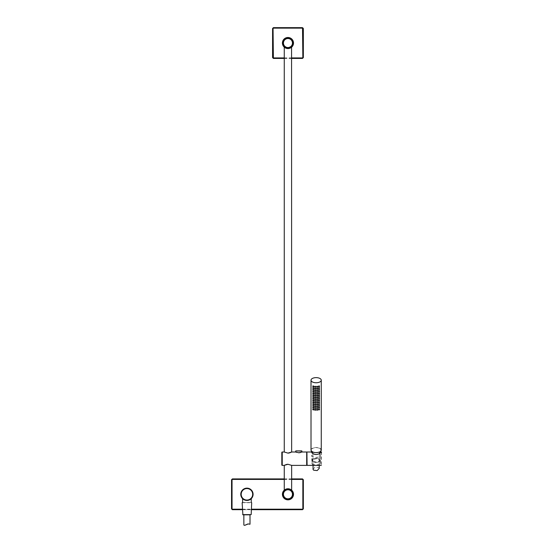 <?xml version="1.0" encoding="UTF-8"?>
<svg xmlns="http://www.w3.org/2000/svg" width="553" height="553" viewBox="0 0 553 553"><rect width="100%" height="100%" fill="white"/><g stroke="black" fill="none" stroke-linecap="round" stroke-linejoin="round"><path stroke-width="0.41" stroke-dasharray="2.77 2.07" d="M295.841 450.895L301.772 450.895M287.954 498.73A4.431 4.431 0 0 0 292.385 494.299A4.431 4.431 0 0 0 287.954 489.868A4.431 4.431 0 0 0 283.523 494.299A4.431 4.431 0 0 0 287.954 498.73M242.622 502.504L251.242 502.504L242.622 502.504M251.242 498.695C250.205 500.265 247.785 500.603 243.984 499.705A6.152 6.152 0 0 1 241.53 491.354A6.152 6.152 0 0 1 249.88 488.9A6.152 6.152 0 0 1 252.334 497.251A6.152 6.152 0 0 1 243.984 499.705L244.516 499.96M243.852 514.815L250.011 514.815M242.622 498.695L243.984 499.705M321.265 450.052A5.129 2.565 0 0 0 316.143 447.488A5.129 2.565 0 0 0 311.014 450.052M290.608 489.44L291.569 490.103M287.954 488.762C292.724 490.248 292.724 490.248 287.954 488.762C283.184 490.248 283.184 490.248 287.954 488.762C283.184 490.248 283.184 490.248 287.954 488.762A5.537 5.537 0 0 0 282.417 494.299A5.537 5.537 0 0 0 287.954 499.843A5.537 5.537 0 0 0 293.491 494.299A5.537 5.537 0 0 0 287.954 488.762M287.954 464.264L291.362 465.225M320.761 452.008L320.27 452.181L320.761 452.008M312.839 452.707L311.47 452.008L312.88 452.783L312.88 459.854L311.947 462.985L312.563 464.34L316.143 465.059L319.717 464.34L320.332 462.985L319.399 459.806L319.399 453.501A4.514 2.26 180 0 1 319.779 453.73A4.514 2.26 180 0 1 320.65 455.105A4.514 2.26 180 0 1 320.65 455.119A4.514 2.26 180 0 1 316.143 457.317A4.514 2.26 180 0 1 312.5 456.391A4.514 2.26 180 0 1 311.629 455.119A4.514 2.26 180 0 1 311.629 455.105A4.514 2.26 180 0 1 312.88 453.501L312.756 459.847C311.643 461.879 311.546 463.428 312.459 464.485C314.913 465.543 317.367 465.543 319.821 464.485C320.622 463.677 320.671 462.46 319.966 460.843L319.399 459.854L319.399 452.783L320.159 452.264C320.961 451.863 320.996 452.084 320.27 452.914M306.887 465.177L306.887 452.209M307.095 465.377L307.095 452.008M296.602 452.382L299.055 452.769M299.401 452.748L300.023 452.651M301.012 452.382L301.392 452.236M306.687 452.008L306.687 465.377M289.406 48.381L288.701 48.519M290.588 47.911L291.535 47.261M291.569 47.226L290.028 48.173M290.014 452.748L290.615 452.513M319.219 468.432L318.625 467.658L315.023 466.898L313.06 469.49M318.625 459.508A3.076 1.541 180 0 1 319.219 460.414A3.076 1.541 180 0 1 317.097 461.879A3.076 1.541 180 0 1 313.655 461.326A3.076 1.541 180 0 1 313.06 460.414A3.076 1.541 180 0 1 315.182 458.955A3.076 1.541 180 0 1 318.625 459.508M319.987 448.642A4.763 2.385 180 0 1 320.906 450.114A4.763 2.385 180 0 1 317.56 452.326A4.763 2.385 180 0 1 312.293 451.462A4.763 2.385 180 0 1 311.374 450.114A4.763 2.385 180 0 1 314.602 447.799A4.763 2.385 180 0 1 319.987 448.642M287.954 48.574A5.537 5.537 0 0 1 282.417 43.037A5.537 5.537 0 0 1 287.954 37.493A5.537 5.537 0 0 1 293.491 43.037A5.537 5.537 0 0 1 287.954 48.574L286.509 48.381M287.214 48.526L285.88 48.166M284.726 47.53L284.346 47.233M287.954 38.606A4.431 4.431 0 0 1 292.385 43.037A4.431 4.431 0 0 1 287.954 47.468A4.431 4.431 0 0 1 283.523 43.037A4.431 4.431 0 0 1 287.954 38.606M312.01 452.914C311.173 451.829 311.463 451.794 312.88 452.817M319.399 453.501L319.399 452.817M287.954 453.114L284.553 452.16M285.894 464.638L285.293 464.873M295.689 452.008L296.221 452.236M281.823 464.969L281.823 452.416M319.399 459.806L319.523 452.686L320.159 452.264M321.452 464.375L321.452 453.011M312.88 453.501L312.88 459.806M312.88 459.854L311.947 462.985L311.629 455.105L311.885 460.296A4.251 2.129 0 0 0 312.708 461.499A4.251 2.129 0 0 0 317.408 462.273A4.251 2.129 0 0 0 320.394 460.296A4.251 2.129 0 0 0 319.572 458.99A4.251 2.129 0 0 0 314.768 458.23A4.251 2.129 0 0 0 311.885 460.296L312.756 461.603C316.399 463.034 318.943 462.598 320.394 460.296L320.65 455.119L320.332 462.985L319.399 459.861M312.818 409.075L313.841 409.414M318.438 386.326L319.461 385.98M316.593 386.582L317.616 386.485M314.664 386.485L315.687 386.582M312.818 385.98L313.841 386.326M318.438 388.102L319.461 387.757M316.593 388.358L317.616 388.261M314.664 388.261L315.687 388.358M312.818 387.757L313.841 388.102M318.438 389.879L319.461 389.533M316.593 390.135L317.616 390.038M314.664 390.038L315.687 390.135M312.818 389.533L313.841 389.879M318.438 391.655L319.461 391.31M316.593 391.911L317.616 391.814M314.664 391.814L315.687 391.911M312.818 391.31L313.841 391.655M318.438 393.432L319.461 393.086M316.593 393.688L317.616 393.591M314.664 393.591L315.687 393.688M312.818 393.086L313.841 393.432M318.438 395.208L319.461 394.863M316.593 395.464L317.616 395.367M314.664 395.367L315.687 395.464M312.818 394.863L313.841 395.208M318.438 396.985L319.461 396.639M316.593 397.241L317.616 397.144M314.664 397.144L315.687 397.241M312.818 396.639L313.841 396.985M318.438 398.754L319.461 398.416M316.593 399.017L317.616 398.92M314.664 398.92L315.687 399.017M312.818 398.416L313.841 398.754M318.438 400.531L319.461 400.192M316.593 400.794L317.616 400.697M314.664 400.697L315.687 400.794M312.818 400.192L313.841 400.531M318.438 402.308L319.461 401.969M316.593 402.57L317.616 402.473M314.664 402.473L315.687 402.57M312.818 401.969L313.841 402.308M318.438 404.084L319.461 403.745M316.593 404.347L317.616 404.25M314.664 404.25L315.687 404.347M312.818 403.745L313.841 404.084M318.438 405.861L319.461 405.522M316.593 406.123L317.616 406.026M314.664 406.026L315.687 406.123M312.818 405.522L313.841 405.861M318.438 407.637L319.461 407.298M316.593 407.9L317.616 407.803M314.664 407.803L315.687 407.9M312.818 407.298L313.841 407.637M318.438 409.414L319.461 409.075M316.593 409.676L317.616 409.579M314.664 409.579L315.687 409.676M284.263 478.919L291.645 478.919M251.401 509.686L242.463 509.686M244.958 500.133L245.567 500.299M246.182 500.41L246.811 500.451M247.461 500.43L248.083 500.347M248.691 500.202L250.163 499.539M242.898 514.815L250.979 514.815M251.497 502.504L242.387 502.504M249.997 524.216L248.249 523.926M245.09 525.35L243.866 525.067M284.263 58.418L291.645 58.418M321.328 452.008L321.328 465.377M295.689 451.096L301.924 451.096M242.159 502.718L251.684 502.718M319.406 459.218A4.051 2.025 180 0 1 318.535 462.052A4.051 2.025 180 0 1 312.874 461.61A4.051 2.025 180 0 1 313.745 458.783A4.051 2.025 180 0 1 319.406 459.218M282.23 465.377L282.23 452.008M242.442 509.195L251.421 509.195M291.645 479.41L284.263 479.41M291.645 478.995L284.263 478.995M242.463 509.61L251.401 509.61M251.173 514.615L242.691 514.615M284.263 57.927L291.645 57.927M291.645 58.342L284.263 58.342M319.219 465.377L319.219 460.414M320.858 451.061L320.906 450.114M311.422 451.061L311.374 450.114M313.06 465.377L313.06 460.414M319.44 452.707L320.754 452.008M247.979 523.919L248.477 523.919"/><path stroke-width="0.83" d="M321.452 453.011L321.452 452.126M306.687 452.008L306.687 465.377L306.687 452.008L301.924 452.008L298.807 452.776L295.689 452.008L291.645 452.008L287.954 453.114L284.263 452.008L282.23 452.008A0.408 0.408 0 0 0 281.823 452.416L281.823 464.969A0.408 0.408 0 0 0 282.23 465.377L284.263 465.377L287.954 464.264L291.645 465.377L291.645 490.172M296.208 450.895L301.924 451.096L296.208 450.895M290.608 489.44A5.537 5.537 0 0 1 287.954 499.843A5.537 5.537 0 0 1 282.59 492.93A5.537 5.537 0 0 1 287.954 488.762L290.608 489.44A5.537 5.537 0 0 0 287.954 488.762A5.537 5.537 0 0 1 290.608 489.44M290.608 38.171A5.537 5.537 0 0 1 287.954 48.574A5.537 5.537 0 0 1 282.59 41.662A5.537 5.537 0 0 1 290.608 38.171A5.537 5.537 0 0 1 287.954 48.574L287.214 48.526M251.242 502.504L251.242 498.695L250.654 499.2M249.88 488.9A6.152 6.152 0 0 1 252.334 497.251A6.152 6.152 0 0 1 243.984 499.705A6.152 6.152 0 0 1 241.53 491.354A6.152 6.152 0 0 1 249.88 488.9A6.152 6.152 0 0 1 252.334 497.251A6.152 6.152 0 0 1 243.984 499.705L242.995 499.034M242.622 502.504L242.622 498.695M243.866 525.067L244.682 525.35L247.979 523.919L249.997 524.216M250.011 524.223L250.011 514.815L243.852 514.815L243.852 525.074M242.691 514.615L251.186 514.615L242.898 514.815M313.841 409.503L312.818 409.075L312.818 409.503A0.512 0.442 180 0 0 313.841 409.503A0.512 0.442 180 0 0 312.818 409.503M319.461 386.409L319.461 385.98L318.438 386.409A0.512 0.442 180 0 0 319.461 386.409A0.512 0.442 180 0 0 318.438 386.409M317.616 386.72L316.593 386.72A0.512 0.442 180 0 0 317.616 386.72A0.512 0.442 180 0 0 316.593 386.72M315.687 386.72L314.664 386.72A0.512 0.442 180 0 0 315.687 386.72A0.512 0.442 180 0 0 314.664 386.72M313.841 386.409L312.818 385.98L312.818 386.409A0.512 0.442 180 0 0 313.841 386.409A0.512 0.442 180 0 0 312.818 386.409M319.461 388.185L319.461 387.757L318.438 388.185A0.512 0.442 180 0 0 319.461 388.185A0.512 0.442 180 0 0 318.438 388.185M317.616 388.496L316.593 388.496A0.512 0.442 180 0 0 317.616 388.496A0.512 0.442 180 0 0 316.593 388.496M315.687 388.496L314.664 388.496A0.512 0.442 180 0 0 315.687 388.496A0.512 0.442 180 0 0 314.664 388.496M313.841 388.185L312.818 387.757L312.818 388.185A0.512 0.442 180 0 0 313.841 388.185A0.512 0.442 180 0 0 312.818 388.185M319.461 389.962L319.461 389.533L318.438 389.962A0.512 0.442 180 0 0 319.461 389.962A0.512 0.442 180 0 0 318.438 389.962M317.616 390.273L316.593 390.273A0.512 0.442 180 0 0 317.616 390.273A0.512 0.442 180 0 0 316.593 390.273M315.687 390.273L314.664 390.273A0.512 0.442 180 0 0 315.687 390.273A0.512 0.442 180 0 0 314.664 390.273M313.841 389.962L312.818 389.533L312.818 389.962A0.512 0.442 180 0 0 313.841 389.962A0.512 0.442 180 0 0 312.818 389.962M319.461 391.738L319.461 391.31L318.438 391.738A0.512 0.442 180 0 0 319.461 391.738A0.512 0.442 180 0 0 318.438 391.738M317.616 392.049L316.593 392.049A0.512 0.442 180 0 0 317.616 392.049A0.512 0.442 180 0 0 316.593 392.049M315.687 392.049L314.664 392.049A0.512 0.442 180 0 0 315.687 392.049A0.512 0.442 180 0 0 314.664 392.049M313.841 391.738L312.818 391.31L312.818 391.738A0.512 0.442 180 0 0 313.841 391.738A0.512 0.442 180 0 0 312.818 391.738M319.461 393.515L319.461 393.086L318.438 393.515A0.512 0.442 180 0 0 319.461 393.515A0.512 0.442 180 0 0 318.438 393.515M317.616 393.826L316.593 393.826A0.512 0.442 180 0 0 317.616 393.826A0.512 0.442 180 0 0 316.593 393.826M315.687 393.826L314.664 393.826A0.512 0.442 180 0 0 315.687 393.826A0.512 0.442 180 0 0 314.664 393.826M313.841 393.515L312.818 393.086L312.818 393.515A0.512 0.442 180 0 0 313.841 393.515A0.512 0.442 180 0 0 312.818 393.515M319.461 395.291L319.461 394.863L318.438 395.291A0.512 0.442 180 0 0 319.461 395.291A0.512 0.442 180 0 0 318.438 395.291M317.616 395.602L316.593 395.602A0.512 0.442 180 0 0 317.616 395.602A0.512 0.442 180 0 0 316.593 395.602M315.687 395.602L314.664 395.602A0.512 0.442 180 0 0 315.687 395.602A0.512 0.442 180 0 0 314.664 395.602M313.841 395.291L312.818 394.863L312.818 395.291A0.512 0.442 180 0 0 313.841 395.291A0.512 0.442 180 0 0 312.818 395.291M319.461 397.068L319.461 396.639L318.438 397.068A0.512 0.442 180 0 0 319.461 397.068A0.512 0.442 180 0 0 318.438 397.068M317.616 397.379L316.593 397.379A0.512 0.442 180 0 0 317.616 397.379A0.512 0.442 180 0 0 316.593 397.379M315.687 397.379L314.664 397.379A0.512 0.442 180 0 0 315.687 397.379A0.512 0.442 180 0 0 314.664 397.379M313.841 397.068L312.818 396.639L312.818 397.068A0.512 0.442 180 0 0 313.841 397.068A0.512 0.442 180 0 0 312.818 397.068M319.461 398.844L319.461 398.416L318.438 398.844A0.512 0.442 180 0 0 319.461 398.844A0.512 0.442 180 0 0 318.438 398.844M317.616 399.155L316.593 399.155A0.512 0.442 180 0 0 317.616 399.155A0.512 0.442 180 0 0 316.593 399.155M315.687 399.155L314.664 399.155A0.512 0.442 180 0 0 315.687 399.155A0.512 0.442 180 0 0 314.664 399.155M313.841 398.844L312.818 398.416L312.818 398.844A0.512 0.442 180 0 0 313.841 398.844A0.512 0.442 180 0 0 312.818 398.844M319.461 400.621L319.461 400.192L318.438 400.621A0.512 0.442 180 0 0 319.461 400.621A0.512 0.442 180 0 0 318.438 400.621M317.616 400.932L316.593 400.932A0.512 0.442 180 0 0 317.616 400.932A0.512 0.442 180 0 0 316.593 400.932M315.687 400.932L314.664 400.932A0.512 0.442 180 0 0 315.687 400.932A0.512 0.442 180 0 0 314.664 400.932M313.841 400.621L312.818 400.192L312.818 400.621A0.512 0.442 180 0 0 313.841 400.621A0.512 0.442 180 0 0 312.818 400.621M319.461 402.397L319.461 401.969L318.438 402.397A0.512 0.442 180 0 0 319.461 402.397A0.512 0.442 180 0 0 318.438 402.397M317.616 402.708L316.593 402.708A0.512 0.442 180 0 0 317.616 402.708A0.512 0.442 180 0 0 316.593 402.708M315.687 402.708L314.664 402.708A0.512 0.442 180 0 0 315.687 402.708A0.512 0.442 180 0 0 314.664 402.708M313.841 402.397L312.818 401.969L312.818 402.397A0.512 0.442 180 0 0 313.841 402.397A0.512 0.442 180 0 0 312.818 402.397M319.461 404.174L319.461 403.745L318.438 404.174A0.512 0.442 180 0 0 319.461 404.174A0.512 0.442 180 0 0 318.438 404.174M317.616 404.485L316.593 404.485A0.512 0.442 180 0 0 317.616 404.485A0.512 0.442 180 0 0 316.593 404.485M315.687 404.485L314.664 404.485A0.512 0.442 180 0 0 315.687 404.485A0.512 0.442 180 0 0 314.664 404.485M313.841 404.174L312.818 403.745L312.818 404.174A0.512 0.442 180 0 0 313.841 404.174A0.512 0.442 180 0 0 312.818 404.174M319.461 405.95L319.461 405.522L318.438 405.95A0.512 0.442 180 0 0 319.461 405.95A0.512 0.442 180 0 0 318.438 405.95M317.616 406.261L316.593 406.261A0.512 0.442 180 0 0 317.616 406.261A0.512 0.442 180 0 0 316.593 406.261M315.687 406.261L314.664 406.261A0.512 0.442 180 0 0 315.687 406.261A0.512 0.442 180 0 0 314.664 406.261M313.841 405.95L312.818 405.522L312.818 405.95A0.512 0.442 180 0 0 313.841 405.95A0.512 0.442 180 0 0 312.818 405.95M319.461 407.727L319.461 407.298L318.438 407.727A0.512 0.442 180 0 0 319.461 407.727A0.512 0.442 180 0 0 318.438 407.727M317.616 408.038L316.593 408.038A0.512 0.442 180 0 0 317.616 408.038A0.512 0.442 180 0 0 316.593 408.038M315.687 408.038L314.664 408.038A0.512 0.442 180 0 0 315.687 408.038A0.512 0.442 180 0 0 314.664 408.038M313.841 407.727L312.818 407.298L312.818 407.727A0.512 0.442 180 0 0 313.841 407.727A0.512 0.442 180 0 0 312.818 407.727M319.461 409.503L319.461 409.075L318.438 409.503A0.512 0.442 180 0 0 319.461 409.503A0.512 0.442 180 0 0 318.438 409.503M317.616 409.814L316.593 409.814A0.512 0.442 180 0 0 317.616 409.814A0.512 0.442 180 0 0 316.593 409.814M315.687 409.814L314.664 409.814A0.512 0.442 180 0 0 315.687 409.814A0.512 0.442 180 0 0 314.664 409.814M321.265 380.194A5.129 2.565 0 0 0 316.143 377.63A5.129 2.565 0 0 0 311.014 380.194L311.014 450.052A5.129 2.565 0 0 0 316.143 452.617A5.129 2.565 0 0 0 321.265 450.052L321.265 380.194A5.129 2.565 0 0 1 316.143 382.759A5.129 2.565 0 0 1 311.014 380.194M291.569 490.103L291.189 489.806M306.887 452.209L307.095 465.377L321.328 465.377M320.809 452.008L321.328 452.008M320.761 452.008L320.346 452.9C317.54 455.071 314.74 455.071 311.933 452.9L311.526 452.008M307.095 452.008L311.47 452.008M306.687 465.377L291.645 465.377M299.055 452.769L299.401 452.748M300.023 452.651L301.012 452.382M288.701 48.519L290.588 47.911M290.615 452.513L291.645 452.008L291.569 47.226M290.028 48.173L289.406 48.381M287.954 453.114L288.673 453.073M288.687 453.066L290.014 452.748M313.06 465.377L313.06 469.49L313.655 470.202L317.159 470.582L319.219 468.432L319.219 465.377M320.159 452.264C320.961 451.863 320.996 452.084 320.27 452.914L319.848 453.266C317.401 454.939 314.927 454.939 312.438 453.273L311.477 452.174L311.422 451.061M320.346 452.9L320.27 452.914C317.837 454.925 315.203 455.029 312.369 453.218M284.346 47.233L284.726 47.53M286.039 48.229L286.509 48.381M287.954 464.264L287.242 464.313M287.221 464.313L285.894 464.638M285.113 464.955L284.263 465.377L284.263 490.172M296.221 452.236L296.602 452.382M284.263 479.41L232.447 479.41A0.408 0.408 0 0 0 232.039 479.817L232.039 508.788L231.624 508.788L232.447 509.61L242.463 509.61M232.447 479.41L232.447 478.995L231.624 479.817L231.548 508.864L231.548 479.741L232.371 478.919L284.263 478.919M251.421 509.195L302.443 509.195A0.408 0.408 0 0 0 302.85 508.788L302.85 479.817L303.258 479.817L302.443 478.995L291.645 478.995M302.443 509.195L302.443 509.61L303.258 508.788L303.341 479.741L303.341 508.864L302.519 509.686L251.401 509.686M291.645 478.919L302.519 478.919L302.443 479.41L291.645 479.41M231.548 508.864L232.371 509.686L242.463 509.686M303.341 479.741L302.519 478.919M244.516 499.96L244.958 500.133M245.567 500.299L246.182 500.41M246.811 500.451L247.461 500.43M248.083 500.347L248.691 500.202M250.163 499.539L250.55 499.276M248.249 523.926L244.682 525.35M284.263 58.342L273.472 58.342L272.65 57.519L272.574 28.473L273.389 27.65L302.443 27.726L303.258 28.549L303.258 57.519L302.443 58.342L291.645 58.342M291.645 57.927L302.443 57.927L302.85 57.519L302.519 27.65L273.389 27.65M302.519 27.65L303.341 28.473L302.85 28.549M302.85 57.519L303.341 57.595L303.341 28.473M303.341 57.595L302.519 58.418L302.443 57.927M302.443 28.141L273.472 28.141L273.058 28.549L273.389 58.418L284.263 58.418M291.645 58.418L302.519 58.418M273.389 58.418L272.574 57.595L273.058 57.519M272.574 28.473L272.574 57.595M273.058 28.549L273.472 28.141M282.23 452.008L282.23 465.377M290.415 489.799C292.682 490.711 293.36 493.027 292.454 496.76C289.807 499.539 287.484 500.223 285.5 498.799C283.233 497.894 282.548 495.578 283.454 491.845C286.108 489.066 288.424 488.382 290.415 489.799M285.5 47.537C283.233 46.625 282.548 44.309 283.454 40.576C286.108 37.798 288.424 37.113 290.415 38.537C292.682 39.443 293.36 41.758 292.454 45.491C289.807 48.27 287.484 48.954 285.5 47.537M287.954 489.785A4.514 4.514 0 0 1 292.468 494.299A4.514 4.514 0 0 1 287.954 498.82A4.514 4.514 0 0 1 283.44 494.299A4.514 4.514 0 0 1 287.954 489.785M244.177 499.345A5.744 5.744 0 0 1 241.889 491.548A5.744 5.744 0 0 1 249.686 489.26A5.744 5.744 0 0 1 251.974 497.057A5.744 5.744 0 0 1 244.177 499.345M287.954 48.574A5.537 5.537 0 0 1 285.3 47.897M287.954 38.516A4.514 4.514 0 0 1 292.468 43.037A4.514 4.514 0 0 1 287.954 47.551A4.514 4.514 0 0 1 283.44 43.037A4.514 4.514 0 0 1 287.954 38.516M232.039 508.788A0.408 0.408 0 0 0 232.447 509.195L242.442 509.195M302.85 479.817A0.408 0.408 0 0 0 302.443 479.41M232.447 509.195L232.371 509.686M232.039 479.817L231.548 479.741M284.263 478.995L232.371 478.919M302.85 508.788L303.341 508.864M251.401 509.61L302.519 509.686M251.684 502.718L251.173 514.615M273.472 57.927L284.263 57.927M287.954 499.145C294.203 499.442 294.203 489.163 287.954 489.46C279.196 491.845 283.813 499.373 287.954 499.145M242.159 502.718L242.885 514.815M301.924 452.008L301.924 451.096M320.802 452.174L320.858 451.061M287.954 47.876L291.486 46.348C293.477 43.59 293.159 41.122 290.553 38.945L287.954 38.192C279.196 40.583 283.813 48.104 287.954 47.876M284.263 47.164L284.263 452.008M295.689 452.008L295.689 451.096M301.772 450.895L295.841 450.895"/></g></svg>
